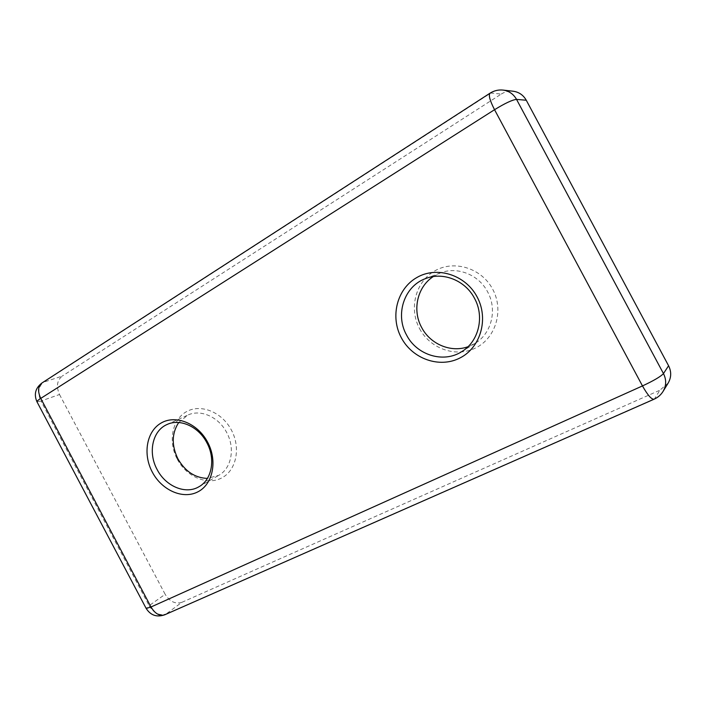 <?xml version="1.0" encoding="UTF-8"?>
<svg xmlns="http://www.w3.org/2000/svg" width="706" height="706" viewBox="0 0 706 706"><rect width="100%" height="100%" fill="white"/><g stroke="black" fill="none" stroke-linecap="round" stroke-linejoin="round"><path stroke-width="0.53" stroke-dasharray="3.53 2.65" d="M419.567 328.625C430.148 348.808 456.191 358.021 475.941 347.811C495.841 337.918 504.11 310.216 492.682 289.204C481.554 268.024 454.029 259.658 434.843 270.839C415.481 281.72 408.703 308.584 419.567 328.625M433.281 276.575L440.279 272.975C457.109 266.162 478.73 274.555 487.625 291.869C497.571 309.696 491.482 333.682 475.085 343.354L467.981 346.734M177.294 459.235C186.402 476.674 206.858 485.649 221.463 478.077C236.201 470.778 241.125 448.125 231.4 430.06C221.905 411.889 200.504 403.461 186.305 411.757C171.964 419.788 167.984 441.903 177.294 459.235M178.724 422.497L187.831 415.084C200.513 408.924 218.71 416.919 226.697 432.549C235.372 448.284 231.436 468.493 218.736 475.35L207.396 478.412M59.516 394.513L165.16 594.302L149.116 605.686L40.948 401.026L59.516 394.513C56.074 386.623 56.957 380.49 62.163 376.121L43.534 382.228L490.811 93.042L501.26 94.074L62.163 376.121M501.26 94.074C504.958 91.754 508.902 90.792 513.094 91.215M668.185 383.023L659.916 390.197L654.568 398.758L166.078 614.017L181.821 602.359L659.916 390.197M181.821 602.359C175.309 604.301 169.758 601.618 165.16 594.302M36.941 401.749L40.948 401.026C37.409 392.942 38.274 386.676 43.534 382.228L41.936 382.996M164.745 614.794L166.078 614.017C159.468 615.967 153.811 613.187 149.116 605.686L146.168 608.44M663.084 391.389C661.045 394.663 658.204 397.125 654.568 398.758L654.03 399.234M489.99 93.218L490.811 93.042C494.606 90.633 498.657 89.644 502.963 90.077M461.706 351.659L475.085 343.354M198.933 486.752L218.736 475.35M167.022 424.518L187.831 415.084M425.568 278.588L440.279 272.975"/><path stroke-width="1.06" d="M477.079 296.855C489.037 318.865 480.53 347.784 459.888 358.004C439.414 368.567 412.375 358.833 401.317 337.733C389.968 316.791 396.878 288.798 416.919 277.484C436.785 265.862 465.43 274.687 477.079 296.855M406.532 334.988C416.672 355.074 443.43 363.528 461.706 351.659C478.606 341.704 484.828 316.835 474.503 298.311C465.263 280.326 442.9 271.563 425.568 278.588C404.132 286.221 394.989 314.549 406.532 334.988M467.981 346.734C450.878 352.965 430.21 344.14 421.632 327.452C412.083 310.261 417.211 286.865 433.281 276.575M207.396 478.412C194.971 477.909 185.14 471.387 177.912 458.856C171.434 445.38 171.708 433.263 178.724 422.497M207.652 442.23C217.757 461.009 212.833 484.457 197.742 491.914C182.792 499.645 161.753 490.202 152.302 472.085C142.638 454.09 146.566 431.216 161.224 422.973C175.732 414.457 197.768 423.318 207.652 442.23M157.129 469.543C165.645 486.337 185.652 494.818 198.933 486.752C211.879 479.771 215.807 458.979 206.84 442.715C198.589 426.565 179.942 418.234 167.022 424.518C152.399 430.722 147.81 452.696 157.129 469.543M36.941 401.749L36.924 401.705C36.809 401.211 38.089 400.108 40.754 398.396C37.533 391.433 37.93 386.297 41.936 382.996L489.99 93.218C488.402 95.178 489.92 100.676 494.544 109.704L40.754 398.396L150.996 606.992L642.478 385.926L494.544 109.704C505.09 103.226 512.424 99.793 516.536 99.396C513.465 94.004 508.947 90.897 502.963 90.077L513.094 91.215C518.901 92.009 523.296 95.028 526.27 100.243L516.536 99.396L663.472 373.58L668.582 365.743L526.27 100.243M668.582 365.743C671.512 371.647 671.38 377.41 668.185 383.023L663.084 391.389C666.367 385.608 666.499 379.678 663.472 373.58C660.728 376.563 653.738 380.675 642.478 385.926C647.587 395.025 651.435 399.464 654.03 399.234L164.745 614.794C159.644 616.347 155.064 613.743 150.996 606.992L146.186 608.475C150.652 615.385 156.838 617.494 164.745 614.794M146.168 608.44L36.924 401.705C33.764 394.257 35.432 388.018 41.936 382.996M654.03 399.234C657.886 397.504 660.904 394.892 663.084 391.389M502.963 90.077C498.348 89.618 494.023 90.659 489.99 93.218"/></g></svg>
